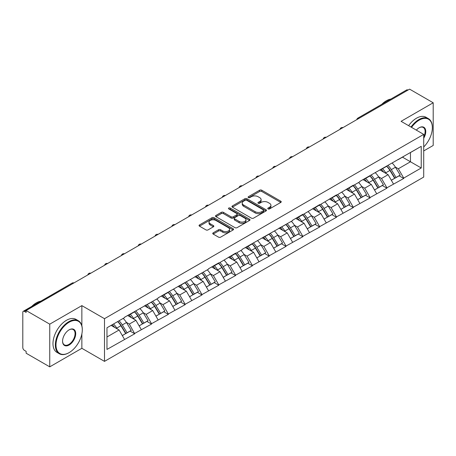 <?xml version="1.0" encoding="UTF-8"?>
<svg xmlns="http://www.w3.org/2000/svg" width="456" height="456" viewBox="0 0 456 456"><rect width="100%" height="100%" fill="white"/><g stroke="black" fill="none" stroke-linecap="round" stroke-linejoin="round"><path stroke-width="0.68" d="M268.065 208.916A1.049 0.604 0 0 0 269.547 208.916L280.788 202.424A1.493 0.866 0 0 0 281.227 201.814A1.493 0.866 0 0 0 280.788 201.204L261.75 190.209A1.493 0.866 0 0 0 259.629 190.209L248.389 196.701A1.049 0.604 0 0 0 248.087 197.129A1.049 0.604 0 0 0 248.389 197.556A1.049 0.604 0 0 0 249.871 197.556L251.33 196.718A4.788 2.764 0 0 1 258.096 196.718L259.686 197.63A4.788 2.764 0 0 1 261.089 199.585A4.788 2.764 0 0 1 259.686 201.541L258.227 202.379A1.049 0.604 0 0 0 257.925 202.806A1.049 0.604 0 0 0 258.227 203.233A1.049 0.604 0 0 0 259.709 203.233L261.163 202.396A4.788 2.764 0 0 1 267.934 202.396L269.524 203.313A4.788 2.764 0 0 1 270.927 205.268A4.788 2.764 0 0 1 269.524 207.224L268.065 208.061A1.049 0.604 0 0 0 267.763 208.489A1.049 0.604 0 0 0 268.065 208.916L268.065 208.061M213.191 232.839A1.493 0.866 0 0 0 212.752 233.455A1.493 0.866 0 0 0 213.191 234.065L218.532 237.148A1.493 0.866 0 0 0 220.647 237.148L233.13 229.938A1.493 0.866 0 0 0 233.569 229.328A1.493 0.866 0 0 0 233.13 228.718L214.092 217.723A1.493 0.866 0 0 0 211.977 217.723L199.494 224.933A1.493 0.866 0 0 0 199.055 225.543A1.493 0.866 0 0 0 199.494 226.153L205.947 229.881A1.493 0.866 0 0 0 208.061 229.881L213.402 226.797A1.493 0.866 0 0 0 213.841 226.187A1.493 0.866 0 0 0 213.402 225.572L210.205 223.725A4.001 2.308 0 0 1 209.03 222.095A4.001 2.308 0 0 1 211.498 219.957A4.001 2.308 0 0 1 215.865 220.459L228.399 227.698A4.001 2.308 0 0 1 229.567 229.328A4.001 2.308 0 0 1 227.099 231.466A4.001 2.308 0 0 1 222.739 230.964L220.647 229.756A1.493 0.866 0 0 0 218.532 229.756L213.191 232.839L213.191 234.065M81.858 305.623L49.744 324.165L26.14 310.536L409.596 89.148L433.2 102.777L401.086 121.319L423.715 134.389L104.492 318.687L81.858 305.623L81.858 325.801M251.433 218.15A1.493 0.866 0 0 0 253.547 218.15L266.03 210.946A1.493 0.866 0 0 0 266.469 210.336A1.493 0.866 0 0 0 266.03 209.726L246.992 198.73A1.493 0.866 0 0 0 244.872 198.73L232.389 205.935A1.493 0.866 0 0 0 231.956 206.551A1.493 0.866 0 0 0 232.389 207.161L251.433 218.15M229.163 209.144A1.049 0.604 0 0 1 230.223 209.287L249.563 220.453L237.097 227.652A1.493 0.866 0 0 1 234.982 227.652L215.945 216.657L215.945 215.437A1.493 0.866 0 0 0 215.506 216.047A1.493 0.866 0 0 0 215.945 216.657M215.945 215.437L221.285 212.353A1.493 0.866 0 0 1 223.4 212.353L231.124 216.811A1.493 0.866 0 0 0 233.238 216.811L236.784 214.765A1.493 0.866 0 0 0 237.223 214.155A1.493 0.866 0 0 0 236.784 213.545L228.741 208.899A1.049 0.604 0 0 1 228.433 208.472A1.049 0.604 0 0 1 229.083 207.913A1.049 0.604 0 0 1 230.223 208.044L249.58 219.222A1.493 0.866 0 0 1 250.019 219.832A1.493 0.866 0 0 1 249.58 220.442L249.58 219.222M49.744 324.165L49.744 366.852L81.858 348.304L104.492 361.374L104.492 318.687M104.492 361.374L423.715 177.07L423.715 134.389M117.716 321.571A10.214 5.894 -120 0 1 121.21 325.658L125.97 333.518L130.12 331.119L134.725 333.781L129.333 324.073L126.346 322.346M134.725 333.781L106.972 349.427L106.972 327.773L124.482 317.661L124.482 317.29L158.107 298.247L158.107 297.876L208.546 269.131L208.546 268.755L218.783 262.844L218.783 263.22L235.598 253.137L235.598 253.513L242.17 249.717L242.17 249.341L292.609 220.596L292.609 220.219L302.847 214.309L302.847 214.685L319.662 204.601L319.662 204.978L336.471 194.9L336.471 195.271L353.286 185.193L353.286 185.564L359.858 181.767L359.858 181.397L421.236 146.33L421.236 167.985L403.725 178.096L398.333 168.766L395.352 167.038M386.716 166.263A10.214 5.894 -120 0 1 390.211 170.35L394.97 178.21L399.12 175.811L403.725 178.473L403.725 178.096M403.725 178.473L386.91 187.804L381.524 178.473L378.537 176.746M369.901 175.97A10.214 5.894 -120 0 1 373.401 180.057L378.161 187.918L382.31 185.518L386.91 188.18L386.91 187.804M386.91 188.18L370.101 197.511L364.709 188.18L361.722 186.453M353.092 185.677A10.214 5.894 -120 0 1 356.586 189.764L361.346 197.625L365.495 195.225L370.101 197.887L370.101 197.511M370.101 197.887L353.286 207.218L347.899 197.887L344.913 196.16M336.277 195.385A10.214 5.894 -120 0 1 339.777 199.471L344.531 207.332L348.68 204.932L353.286 207.594L353.286 207.218M353.286 207.594L336.471 216.925L331.084 207.594L328.098 205.867M319.468 205.092A10.214 5.894 -120 0 1 322.962 209.179L327.721 217.033L331.871 214.639L336.471 217.295L336.471 216.925M336.471 217.295L319.662 226.632L314.275 217.295L311.288 215.574M302.653 214.799A10.214 5.894 -120 0 1 306.147 218.886L310.906 226.74L315.056 224.346L319.662 227.002L319.662 226.632M319.662 227.002L302.847 236.339L297.46 227.002L294.473 225.281M285.838 224.506A10.214 5.894 -120 0 1 289.338 228.593L294.097 236.447L298.247 234.053L302.847 236.71L302.847 236.339M302.847 236.71L286.037 246.046L280.645 236.71L277.664 234.988M269.029 234.213A10.214 5.894 -120 0 1 272.523 238.3L277.282 246.154L281.432 243.76L286.037 246.417L286.037 246.046M286.037 246.417L269.222 255.753L263.836 246.417L260.849 244.695M252.214 243.914A10.214 5.894 -120 0 1 255.713 248.007L260.473 255.862L264.623 253.468L269.222 256.124L269.222 255.753M269.222 256.124L252.413 265.46L247.021 256.124L244.034 254.402M235.404 253.621A10.214 5.894 -120 0 1 238.898 257.708L243.658 265.569L247.807 263.175L252.413 265.831L252.413 265.46M252.413 265.831L235.598 275.162L230.212 265.831L227.225 264.109M218.589 263.329A10.214 5.894 -120 0 1 222.083 267.415L226.843 275.276L230.992 272.882L235.598 275.538L235.598 275.162M235.598 275.538L218.783 284.869L213.397 275.538L210.41 273.817M201.78 273.036A10.214 5.894 -120 0 1 205.274 277.123L210.034 284.983L214.183 282.589L218.783 285.245L218.783 284.869M218.783 285.245L201.974 294.576L196.582 285.245L193.6 283.524M184.965 282.743A10.214 5.894 -120 0 1 188.459 286.83L193.219 294.69L197.368 292.296L201.974 294.952L201.974 294.576M201.974 294.952L185.159 304.283L179.772 294.952L176.785 293.225M168.15 292.45A10.214 5.894 -120 0 1 171.65 296.537L176.409 304.397L180.559 301.997L185.159 304.659L185.159 304.283M185.159 304.659L168.35 313.99L162.957 304.659L159.976 302.932M151.341 302.157A10.214 5.894 -120 0 1 154.835 306.244L159.594 314.104L163.744 311.704L168.35 314.366L168.35 313.99M168.35 314.366L151.535 323.697L146.148 314.366L143.161 312.639M134.526 311.864A10.214 5.894 -120 0 1 138.025 315.951L142.785 323.811L146.929 321.412L151.535 324.073L151.535 323.697M151.535 324.073L134.725 333.404M129.008 314.674L129.333 314.862L134.725 311.75M129.333 324.073L135.905 320.277L127.612 315.484M141.297 329.608L135.905 320.277M145.823 304.967L146.148 305.155L151.535 302.043M146.148 314.366L152.72 310.57L144.421 305.776M158.107 319.901L152.72 310.57M162.638 295.26L162.957 295.448L168.35 292.336M162.957 304.659L169.535 300.863L161.236 296.069M174.922 310.194L169.535 300.863M179.447 285.553L179.772 285.741L185.159 282.629M179.772 294.952L186.344 291.156L178.045 286.362M191.737 300.487L186.344 291.156M196.262 275.851L196.582 276.034L201.974 272.922M196.582 285.245L203.159 281.449L194.86 276.655M208.546 290.78L203.159 281.449M213.072 266.144L213.397 266.327L218.783 263.22M213.397 275.538L219.969 271.742L211.669 266.954M225.361 281.078L219.969 271.742M229.887 256.437L230.212 256.62L235.598 253.513M230.212 265.831L236.784 262.035L228.484 257.247M242.17 271.371L236.784 262.035M246.696 246.73L247.021 246.918L252.413 243.806M247.021 256.124L253.599 252.328L245.299 247.54M258.985 261.664L253.599 252.328M263.511 237.023L263.836 237.211L269.222 234.099M263.836 246.417L270.408 242.62L262.109 237.832M275.8 251.957L270.408 242.62M280.326 227.316L280.645 227.504L286.037 224.392M280.645 236.71L287.223 232.913L278.924 228.125M292.609 242.25L287.223 232.913M297.135 217.609L297.46 217.797L302.847 214.685M297.46 227.002L304.032 223.206L295.733 218.418M309.424 232.543L304.032 223.206M313.95 207.902L314.275 208.09L319.662 204.978M314.275 217.295L320.847 213.505L312.548 208.711M326.234 222.836L320.847 213.505M330.76 198.195L331.084 198.383L336.471 195.271M331.084 207.594L337.657 203.798L329.363 199.004M343.049 213.129L337.657 203.798M347.575 188.488L347.899 188.676L353.286 185.564M347.899 197.887L354.472 194.091L346.172 189.297M359.858 203.422L354.472 194.091M364.39 178.78L364.709 178.969L370.101 175.856M364.709 188.18L371.287 184.384L362.987 179.59M376.673 193.714L371.287 184.384M381.199 169.073L381.524 169.261L386.91 166.149M381.524 178.473L388.096 174.676L379.797 169.883M393.488 184.007L388.096 174.676M407.983 90.083L359.163 118.269M358.473 118.668A2.286 1.322 120 0 1 359.054 118.207A2.286 1.322 60 0 0 357.909 118.093L406.729 89.906A2.286 1.322 60 0 1 407.875 90.02M398.014 159.366L398.333 159.554L403.725 156.442M398.333 168.766L410.463 161.766L410.463 152.555L421.236 146.33M402.483 157.16L421.236 167.985M423.715 150.936L433.2 145.464L433.2 102.777M49.744 366.852L26.14 353.223L26.14 351.354L24.419 350.362A2.286 1.322 -120 0 1 22.8 347.557L22.8 312.343A2.286 1.322 -120 0 1 23.273 311.294A2.286 1.322 -120 0 1 24.419 311.408L26.14 312.406L26.14 310.536M106.972 336.984L119.096 329.984L111.121 325.379M124.482 339.315L119.096 329.984M389.977 170.533L390.507 170.84M373.162 180.24L373.698 180.547M356.353 189.947L356.883 190.255M339.538 199.654L340.073 199.962M322.723 209.361L323.258 209.669M305.913 219.068L306.449 219.376M289.098 228.775L289.634 229.083M272.289 238.482L272.819 238.79M255.474 248.189L256.01 248.497M238.665 257.896L239.195 258.204M221.85 267.598L222.385 267.906M205.035 277.305L205.57 277.613M188.225 287.012L188.755 287.32M171.41 296.719L171.946 297.027M154.601 306.426L155.131 306.734M137.786 316.133L138.322 316.441M120.971 325.84L121.507 326.148M81.858 348.304L81.858 333.929M268.487 209.065L269.524 208.466A4.788 2.764 0 0 0 270.927 206.511L270.927 205.268M261.089 199.585L261.089 200.828A4.788 2.764 0 0 1 259.686 202.783L258.649 203.382M280.788 201.204L280.788 202.424L261.75 191.457A1.493 0.866 0 0 0 259.629 191.457L248.811 197.704M266.03 209.726L266.03 210.946L246.992 199.973A1.493 0.866 0 0 0 244.872 199.973L232.412 207.172M263.386 210.763A1.049 0.604 0 0 0 263.693 210.336A1.049 0.604 0 0 0 263.386 209.908L246.673 200.258A1.049 0.604 0 0 0 245.191 200.258L243.658 201.142A4.788 2.764 0 0 0 242.256 203.097A4.788 2.764 0 0 0 243.658 205.052L255.081 211.647A4.788 2.764 0 0 0 261.852 211.647L263.386 210.763L263.386 212.006A1.049 0.604 0 0 0 263.693 211.578L263.693 210.336M242.256 203.097L242.256 204.345A4.788 2.764 0 0 0 243.658 206.294L243.658 205.052M263.386 212.006L261.852 212.895A4.788 2.764 0 0 1 255.081 212.895L243.658 206.294M215.962 216.668L221.285 213.596L221.285 212.353M237.223 214.155L237.223 215.397A1.493 0.866 0 0 1 236.784 216.007L233.238 218.053A1.493 0.866 0 0 1 231.124 218.053L223.4 213.596A1.493 0.866 0 0 0 221.285 213.596M239.138 221.434A4.001 2.308 0 0 0 243.498 221.935A4.001 2.308 0 0 0 245.966 219.803A4.001 2.308 0 0 0 244.792 218.167L240.38 215.62A1.493 0.866 0 0 0 238.26 215.62L234.72 217.666A1.493 0.866 0 0 0 234.281 218.276A1.493 0.866 0 0 0 234.72 218.886L239.138 221.434L239.138 222.682A4.001 2.308 0 0 0 243.498 223.183A4.001 2.308 0 0 0 245.966 221.046L245.966 219.803M234.281 218.276L234.281 219.518A1.493 0.866 0 0 0 234.72 220.128L234.72 218.886M239.138 222.682L234.72 220.128M229.567 229.328L229.567 230.576A4.001 2.308 0 0 1 227.099 232.708A4.001 2.308 0 0 1 222.739 232.207L220.647 231.004A1.493 0.866 0 0 0 218.532 231.004L213.208 234.076M209.03 222.095L209.03 223.337A4.001 2.308 0 0 0 210.205 224.973L210.205 223.725M213.385 226.809L210.205 224.973M233.113 229.949L214.092 218.971A1.493 0.866 0 0 0 211.977 218.971L199.511 226.165M392.188 163.105A12.5 7.216 60 0 1 395.46 167.227L391.311 169.621A12.5 7.216 -120 0 0 388.039 165.5M391.311 169.621L396.07 177.475L400.22 175.081L395.46 167.227M394.97 178.21L396.07 177.475M399.12 175.811L400.22 175.081M380.891 169.25A10.214 5.894 60 0 1 383.707 172.14M382.487 168.703A12.5 7.216 60 0 1 385.765 172.824L386.232 173.599M391.345 180.302L394.674 178.285L389.914 170.43A12.5 7.216 -120 0 0 386.637 166.309M394.674 178.285L391.305 180.228M375.373 172.813A12.5 7.216 60 0 1 378.651 176.928L374.501 179.328A12.5 7.216 -120 0 0 371.224 175.207M374.501 179.328L379.261 187.182L383.41 184.788L378.651 176.928M378.161 187.918L379.261 187.182M382.31 185.518L383.41 184.788M364.082 178.957A10.214 5.894 60 0 1 366.898 181.847M365.672 178.41A12.5 7.216 60 0 1 368.95 182.531L369.417 183.306M374.536 190.01L377.859 187.992L373.099 180.137A12.5 7.216 -120 0 0 369.822 176.016M377.859 187.992L374.49 189.935M358.564 182.52A12.5 7.216 60 0 1 361.836 186.635L357.686 189.035A12.5 7.216 -120 0 0 354.415 184.914M357.686 189.035L362.446 196.889L366.595 194.495L361.836 186.635M361.346 197.625L362.446 196.889M365.495 195.225L366.595 194.495M347.267 188.664A10.214 5.894 60 0 1 350.083 191.554M348.863 188.117A12.5 7.216 60 0 1 352.135 192.238L352.608 193.013M357.721 199.717L361.044 197.699L356.284 189.844A12.5 7.216 -120 0 0 353.012 185.723M361.044 197.699L357.681 199.642M341.749 192.227A12.5 7.216 60 0 1 345.027 196.342L340.877 198.742A12.5 7.216 -120 0 0 337.6 194.621M340.877 198.742L345.637 206.596L349.786 204.202L345.027 196.342M344.531 207.332L345.637 206.596M348.68 204.932L349.786 204.202M330.452 198.371A10.214 5.894 60 0 1 333.273 201.261M332.048 197.824A12.5 7.216 60 0 1 335.325 201.945L335.793 202.72M340.906 209.424L344.234 207.406L339.475 199.546A12.5 7.216 -120 0 0 336.197 195.43M344.234 207.406L340.866 209.35M324.934 201.934A12.5 7.216 60 0 1 328.212 206.049L324.062 208.449A12.5 7.216 -120 0 0 320.785 204.328M324.062 208.449L328.822 216.304L332.971 213.91L328.212 206.049M327.721 217.033L328.822 216.304M331.871 214.639L332.971 213.91M313.642 208.078A10.214 5.894 60 0 1 316.458 210.968M315.238 207.531A12.5 7.216 60 0 1 318.51 211.652L318.983 212.428M324.096 219.131L327.419 217.113L322.66 209.253A12.5 7.216 -120 0 0 319.388 205.137M327.419 217.113L324.056 219.057M308.125 211.641A12.5 7.216 60 0 1 311.397 215.756L307.247 218.15A12.5 7.216 -120 0 0 303.975 214.035M307.247 218.15L312.007 226.011L316.156 223.617L311.397 215.756M310.906 226.74L312.007 226.011M315.056 224.346L316.156 223.617M296.827 217.786A10.214 5.894 60 0 1 299.643 220.675M298.423 217.238A12.5 7.216 60 0 1 301.701 221.359L302.168 222.135M307.281 228.838L310.61 226.82L305.851 218.96A12.5 7.216 -120 0 0 302.573 214.844M310.61 226.82L307.241 228.764M423.715 146.963A18.593 10.733 120 0 0 432.339 127.731A18.593 10.733 120 0 0 419.189 120.139A18.593 10.733 120 0 0 411.557 127.366M410.998 127.047A19.049 11.001 -60 0 1 418.864 119.58A19.049 11.001 -60 0 1 428.389 118.634A19.049 11.001 -60 0 1 432.339 127.355A19.049 11.001 -60 0 1 432.339 127.543M416.339 130.125A9.297 5.369 -60 0 1 419.189 127.731L419.189 127.731A9.297 5.369 -60 0 1 425.294 128.98A9.297 5.369 -60 0 1 423.715 138.214M423.715 136.885A8.841 5.101 120 0 0 423.288 127.475A8.841 5.101 120 0 0 419.024 127.828M381.786 104.31A19.049 11.001 -60 0 1 386.317 100.787A19.049 11.001 -60 0 1 390.849 99.077M408.627 125.674A19.049 11.001 -60 0 1 416.493 118.207A19.049 11.001 -60 0 1 426.024 117.266L428.389 118.634M68.822 352.784L69.141 352.602A18.593 10.733 120 0 0 82.291 329.825A18.593 10.733 120 0 0 69.141 322.238A18.593 10.733 120 0 0 55.997 345.01A18.593 10.733 120 0 0 69.141 352.602L68.822 352.784A19.049 11.001 -60 0 1 59.291 353.731A19.049 11.001 -60 0 1 56.373 338.466A19.049 11.001 -60 0 1 68.822 321.674A19.049 11.001 -60 0 1 78.346 320.733A19.049 11.001 -60 0 1 82.291 329.454A19.049 11.001 -60 0 1 82.291 329.642M69.141 329.825L69.141 329.825A9.297 5.369 -60 0 1 75.719 333.621A9.297 5.369 -60 0 1 69.141 345.01A9.297 5.369 -60 0 1 62.569 341.213A9.297 5.369 -60 0 1 69.141 329.825L69.141 329.825M62.569 341.025A8.841 5.101 120 0 0 64.399 344.884A8.841 5.101 120 0 0 68.822 344.451A8.841 5.101 120 0 0 74.596 336.659A8.841 5.101 120 0 0 73.239 329.574A8.841 5.101 120 0 0 68.981 329.922M31.738 306.409A19.049 11.001 -60 0 1 36.269 302.887A19.049 11.001 -60 0 1 40.806 301.177M59.291 353.731L56.92 352.363A19.049 11.001 -60 0 1 54.002 337.092A19.049 11.001 -60 0 1 66.451 320.306A19.049 11.001 -60 0 1 75.975 319.365L78.346 320.733M291.31 221.342A12.5 7.216 60 0 1 294.587 225.463L290.438 227.857A12.5 7.216 -120 0 0 287.16 223.742M290.438 227.857L295.197 235.718L299.347 233.324L294.587 225.463M294.097 236.447L295.197 235.718M298.247 234.053L299.347 233.324M280.018 227.493A10.214 5.894 60 0 1 282.834 230.383M281.614 226.945A12.5 7.216 60 0 1 284.886 231.067L285.353 231.836M290.472 238.545L293.795 236.527L289.036 228.667A12.5 7.216 -120 0 0 285.758 224.551M293.795 236.527L290.426 238.471M274.501 231.049A12.5 7.216 60 0 1 277.772 235.171L273.623 237.565A12.5 7.216 -120 0 0 270.351 233.449M273.623 237.565L278.382 245.425L282.532 243.031L277.772 235.171M277.282 246.154L278.382 245.425M281.432 243.76L282.532 243.031M263.203 237.2A10.214 5.894 60 0 1 266.019 240.09M264.799 236.653A12.5 7.216 60 0 1 268.077 240.768L268.544 241.543M273.657 248.246L276.98 246.234L272.226 238.374A12.5 7.216 -120 0 0 268.949 234.259M276.98 246.234L273.617 248.178M257.686 240.757A12.5 7.216 60 0 1 260.963 244.878L256.813 247.272A12.5 7.216 -120 0 0 253.536 243.156M256.813 247.272L261.573 255.132L265.723 252.738L260.963 244.878M260.473 255.862L261.573 255.132M264.623 253.468L265.723 252.738M246.394 246.907A10.214 5.894 60 0 1 249.21 249.797M247.984 246.36A12.5 7.216 60 0 1 251.262 250.475L251.729 251.25M256.842 257.953L260.171 255.941L255.411 248.081A12.5 7.216 -120 0 0 252.134 243.966M260.171 255.941L256.802 257.885M240.871 250.464A12.5 7.216 60 0 1 244.148 254.585L239.998 256.979A12.5 7.216 -120 0 0 236.727 252.863M239.998 256.979L244.758 264.839L248.908 262.439L244.148 254.585M243.658 265.569L244.758 264.839M247.807 263.175L248.908 262.439M229.579 256.614A10.214 5.894 60 0 1 232.395 259.504M231.175 256.067A12.5 7.216 60 0 1 234.447 260.182L234.92 260.957M240.033 267.661L243.356 265.648L238.596 257.788A12.5 7.216 -120 0 0 235.325 253.667M243.356 265.648L239.993 267.592M224.061 260.171A12.5 7.216 60 0 1 227.339 264.292L223.189 266.686A12.5 7.216 -120 0 0 219.912 262.565M223.189 266.686L227.949 274.546L232.093 272.146L227.339 264.292M226.843 275.276L227.949 274.546M230.992 272.882L232.093 272.146M212.764 266.321A10.214 5.894 60 0 1 215.585 269.211M214.36 265.774A12.5 7.216 60 0 1 217.637 269.889L218.105 270.664M223.218 277.368L226.546 275.356L221.787 267.495A12.5 7.216 -120 0 0 218.51 263.374M226.546 275.356L223.178 277.299M207.246 269.878A12.5 7.216 60 0 1 210.524 273.999L206.374 276.393A12.5 7.216 -120 0 0 203.097 272.272M206.374 276.393L211.134 284.253L215.283 281.854L210.524 273.999M210.034 284.983L211.134 284.253M214.183 282.589L215.283 281.854M195.955 276.028A10.214 5.894 60 0 1 198.77 278.918M197.551 275.481A12.5 7.216 60 0 1 200.822 279.596L201.295 280.372M206.408 287.075L209.731 285.057L204.972 277.202A12.5 7.216 -120 0 0 201.7 273.081M209.731 285.057L206.363 287.006M190.437 279.585A12.5 7.216 60 0 1 193.709 283.706L189.559 286.1A12.5 7.216 -120 0 0 186.287 281.979M189.559 286.1L194.319 293.96L198.468 291.561L193.709 283.706M193.219 294.69L194.319 293.96M197.368 292.296L198.468 291.561M179.14 285.735A10.214 5.894 60 0 1 181.955 288.62M180.736 285.188A12.5 7.216 60 0 1 184.013 289.303L184.48 290.079M189.593 296.782L192.922 294.764L188.163 286.909A12.5 7.216 -120 0 0 184.885 282.788M192.922 294.764L189.553 296.708M173.622 289.292A12.5 7.216 60 0 1 176.899 293.413L172.75 295.807A12.5 7.216 -120 0 0 169.472 291.686M172.75 295.807L177.509 303.662L181.659 301.268L176.899 293.413M176.409 304.397L177.509 303.662M180.559 301.997L181.659 301.268M162.33 295.442A10.214 5.894 60 0 1 165.146 298.327M163.926 294.889A12.5 7.216 60 0 1 167.198 299.011L167.665 299.786M172.784 306.489L176.107 304.471L171.348 296.617A12.5 7.216 -120 0 0 168.07 292.495M176.107 304.471L172.738 306.415M156.813 298.999A12.5 7.216 60 0 1 160.084 303.115L155.935 305.514A12.5 7.216 -120 0 0 152.663 301.393M155.935 305.514L160.694 313.369L164.844 310.975L160.084 303.115M159.594 314.104L160.694 313.369M163.744 311.704L164.844 310.975M145.515 305.144A10.214 5.894 60 0 1 148.331 308.034M147.111 304.597A12.5 7.216 60 0 1 150.389 308.718L150.856 309.493M155.969 316.196L159.292 314.178L154.533 306.324A12.5 7.216 -120 0 0 151.261 302.203M159.292 314.178L155.929 316.122M139.998 308.706A12.5 7.216 60 0 1 143.275 312.822L139.126 315.221A12.5 7.216 -120 0 0 135.848 311.1M139.126 315.221L143.885 323.076L148.035 320.682L143.275 312.822M142.785 323.811L143.885 323.076M146.929 321.412L148.035 320.682M128.7 314.851A10.214 5.894 60 0 1 131.522 317.741M130.296 314.304A12.5 7.216 60 0 1 133.574 318.425L134.041 319.2M139.154 325.903L142.483 323.885L137.723 316.031A12.5 7.216 -120 0 0 134.446 311.91M142.483 323.885L139.114 325.829M123.183 318.413A12.5 7.216 60 0 1 126.46 322.529L122.311 324.928A12.5 7.216 -120 0 0 119.033 320.807M122.311 324.928L127.07 332.783L131.22 330.389L126.46 322.529M125.97 333.518L127.07 332.783M130.12 331.119L131.22 330.389M112.165 324.775A10.214 5.894 60 0 1 114.707 327.448M113.487 324.011A12.5 7.216 60 0 1 116.759 328.132L117.232 328.907M122.345 335.61L125.668 333.592L120.908 325.738A12.5 7.216 -120 0 0 117.637 321.617M125.668 333.592L122.305 335.536M73.348 283.284L24.419 311.408M73.821 283.011A2.286 1.322 -60 0 0 73.239 283.222A2.286 1.322 -120 0 0 72.094 283.108L23.273 311.294M341.658 128.375A2.286 1.322 120 0 1 342.239 127.914A2.286 1.322 -60 0 1 342.821 127.703M324.849 138.082A2.286 1.322 120 0 1 325.424 137.621A2.286 1.322 -60 0 1 326.006 137.41M308.034 147.79A2.286 1.322 120 0 1 308.615 147.328A2.286 1.322 -60 0 1 309.197 147.117M291.219 157.497A2.286 1.322 120 0 1 291.8 157.035A2.286 1.322 -60 0 1 292.382 156.824M274.409 167.204A2.286 1.322 120 0 1 274.991 166.742A2.286 1.322 -60 0 1 275.572 166.531M257.594 176.911A2.286 1.322 120 0 1 258.176 176.449A2.286 1.322 -60 0 1 258.757 176.238M240.785 186.612A2.286 1.322 120 0 1 241.366 186.156A2.286 1.322 -60 0 1 241.942 185.945M223.97 196.319A2.286 1.322 120 0 1 224.551 195.863A2.286 1.322 -60 0 1 225.133 195.652M207.161 206.026A2.286 1.322 120 0 1 207.736 205.57A2.286 1.322 -60 0 1 208.318 205.36M190.346 215.734A2.286 1.322 120 0 1 190.927 215.278A2.286 1.322 -60 0 1 191.509 215.067M173.531 225.441A2.286 1.322 120 0 1 174.112 224.985A2.286 1.322 -60 0 1 174.694 224.774M156.721 235.148A2.286 1.322 120 0 1 157.303 234.686A2.286 1.322 -60 0 1 157.879 234.475M139.906 244.855A2.286 1.322 120 0 1 140.488 244.393A2.286 1.322 -60 0 1 141.069 244.182M123.097 254.562A2.286 1.322 120 0 1 123.673 254.1A2.286 1.322 -60 0 1 124.254 253.889M106.282 264.269A2.286 1.322 120 0 1 106.864 263.807A2.286 1.322 -60 0 1 107.445 263.596M89.473 273.976A2.286 1.322 120 0 1 90.049 273.514A2.286 1.322 -60 0 1 90.63 273.304M269.524 208.466L269.524 207.224M258.227 203.233L258.227 202.379M259.686 202.783L259.686 201.541M248.389 197.556L248.389 196.701M259.629 191.457L259.629 190.209M261.75 191.457L261.75 190.209M232.389 207.161L232.389 205.935M244.872 199.973L244.872 198.73M246.992 199.973L246.992 198.73M255.081 212.895L255.081 211.647M261.852 212.895L261.852 211.647M223.4 213.596L223.4 212.353M231.124 218.053L231.124 216.811M233.238 218.053L233.238 216.811M236.784 216.007L236.784 214.765M230.223 209.287L230.223 208.044M218.532 231.004L218.532 229.756M220.647 231.004L220.647 229.756M222.739 232.207L222.739 230.964M213.402 226.797L213.402 225.572M199.494 226.153L199.494 224.933M211.977 218.971L211.977 217.723M214.092 218.971L214.092 217.723M233.13 229.938L233.13 228.718M389.914 170.43L385.765 172.824M373.099 180.137L368.95 182.531M356.284 189.844L352.135 192.238M339.475 199.546L335.325 201.945M322.66 209.253L318.51 211.652M305.851 218.96L301.701 221.359M289.036 228.667L284.886 231.067M272.226 238.374L268.077 240.768M255.411 248.081L251.262 250.475M238.596 257.788L234.447 260.182M221.787 267.495L217.637 269.889M204.972 277.202L200.822 279.596M188.163 286.909L184.013 289.303M171.348 296.617L167.198 299.011M154.533 306.324L150.389 308.718M137.723 316.031L133.574 318.425M120.908 325.738L116.759 328.132M357.909 118.093A2.286 2.286 0 0 0 356.809 119.626M342.975 127.617A2.286 2.286 0 0 0 339.999 129.333M326.16 137.324A2.286 2.286 0 0 0 323.184 139.04M309.345 147.031A2.286 2.286 0 0 0 306.375 148.747M292.535 156.739A2.286 2.286 0 0 0 289.56 158.454M275.72 166.446A2.286 2.286 0 0 0 272.745 168.161M258.911 176.147A2.286 2.286 0 0 0 255.936 177.868M242.096 185.854A2.286 2.286 0 0 0 239.121 187.576M225.287 195.561A2.286 2.286 0 0 0 222.311 197.283M208.472 205.268A2.286 2.286 0 0 0 205.496 206.99M191.657 214.975A2.286 2.286 0 0 0 188.681 216.691M174.847 224.683A2.286 2.286 0 0 0 171.872 226.398M158.032 234.39A2.286 2.286 0 0 0 155.057 236.105M141.223 244.097A2.286 2.286 0 0 0 138.248 245.812M124.408 253.804A2.286 2.286 0 0 0 121.433 255.52M107.599 263.511A2.286 2.286 0 0 0 104.623 265.227M90.784 273.218A2.286 2.286 0 0 0 87.808 274.934M73.969 282.925A2.286 2.286 0 0 0 72.094 283.108M432.339 127.731L432.339 127.355M82.291 329.825L82.291 329.454"/></g></svg>
